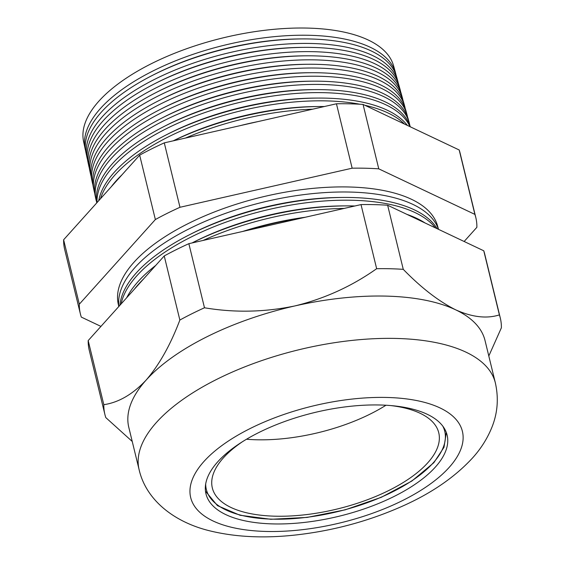 <?xml version="1.0" encoding="UTF-8"?>
<svg xmlns="http://www.w3.org/2000/svg" width="565" height="565" viewBox="0 0 565 565"><rect width="100%" height="100%" fill="white"/><g stroke="black" fill="none" stroke-linecap="round" stroke-linejoin="round"><path stroke-width="0.85" d="M390.782 405.571A116.524 50.017 -13.7 0 1 438.751 432.769A116.524 50.017 -13.7 0 1 427.726 462.834A116.524 50.017 -13.7 0 1 305.609 514.701A116.524 50.017 -13.7 0 1 212.334 487.962A116.524 50.017 -13.7 0 1 223.366 457.897A116.524 50.017 -13.7 0 1 242.406 441.745M385.966 405.239A116.524 50.017 -13.7 0 1 246.524 439.231A116.524 50.017 -13.7 0 0 385.966 405.239M143.468 279.068A165.029 70.837 166.3 0 0 138.7 284.04A165.029 70.837 166.3 0 0 134.512 289.033M126.687 297.741A164.952 70.809 -13.7 0 1 138.15 281.511A164.952 70.809 -13.7 0 1 155.721 265.423M118.784 306.541L118.205 303.822A164.38 70.561 -13.7 0 1 133.962 262.266A164.38 70.561 -13.7 0 1 305.241 189.211A164.38 70.561 -13.7 0 1 437.578 225.965L438.511 229.348M438.447 229.312A164.535 70.625 166.3 0 0 304.45 194.544A164.535 70.625 166.3 0 0 135.077 267.415A164.535 70.625 166.3 0 0 118.876 306.435M119.935 305.248A164.697 70.696 -13.7 0 1 136.285 272.937A164.697 70.696 -13.7 0 1 188.682 235.16A164.697 70.696 -13.7 0 1 343.414 197.439A164.697 70.696 -13.7 0 1 437.091 228.677M435.396 227.872A164.782 70.731 166.3 0 0 294.358 204.488A164.782 70.731 166.3 0 0 136.892 275.727A164.782 70.731 166.3 0 0 121.129 303.921M396.058 75.053A159.789 68.591 166.3 0 0 395.613 73.182A159.789 68.591 166.3 0 0 266.963 37.459A159.789 68.591 166.3 0 0 100.471 108.473A159.789 68.591 166.3 0 0 85.153 148.863A159.789 68.591 166.3 0 0 85.619 150.735M86.939 157.239L85.958 152.628A159.895 68.64 -13.7 0 1 101.283 112.209A159.895 68.64 -13.7 0 1 152.155 75.533A159.895 68.64 -13.7 0 1 302.374 38.914A159.895 68.64 -13.7 0 1 396.63 76.897L397.88 81.445A160.036 68.697 166.3 0 0 269.032 45.659A160.036 68.697 166.3 0 0 102.279 116.786A160.036 68.697 166.3 0 0 86.939 157.239A160.036 68.697 166.3 0 0 87.441 159.238M88.726 165.616L87.801 161.265A160.156 68.746 -13.7 0 1 103.148 120.776A160.156 68.746 -13.7 0 1 154.104 84.044A160.156 68.746 -13.7 0 1 304.563 47.361A160.156 68.746 -13.7 0 1 398.968 85.407L400.147 89.701A160.283 68.803 166.3 0 0 271.101 53.866A160.283 68.803 166.3 0 0 104.094 125.098A160.283 68.803 166.3 0 0 88.726 165.616A160.283 68.803 166.3 0 0 89.263 167.741M90.513 173.992L89.644 169.895A160.411 68.859 -13.7 0 1 105.019 129.35A160.411 68.859 -13.7 0 1 156.053 92.554A160.411 68.859 -13.7 0 1 306.753 55.815A160.411 68.859 -13.7 0 1 401.305 93.924L402.414 97.957A160.531 68.909 166.3 0 0 273.17 62.072A160.531 68.909 166.3 0 0 105.902 133.411A160.531 68.909 166.3 0 0 90.513 173.992A160.531 68.909 166.3 0 0 91.085 176.238M92.3 182.368L91.481 178.533A160.665 68.965 -13.7 0 1 106.884 137.917A160.665 68.965 -13.7 0 1 158.002 101.064A160.665 68.965 -13.7 0 1 308.942 64.269A160.665 68.965 -13.7 0 1 403.643 102.434L404.688 106.22A160.778 69.015 166.3 0 0 275.24 70.272A160.778 69.015 166.3 0 0 107.71 141.723A160.778 69.015 166.3 0 0 92.3 182.368A160.778 69.015 166.3 0 0 92.914 184.741M94.087 190.744L93.324 187.163A160.919 69.078 -13.7 0 1 108.748 146.483A160.919 69.078 -13.7 0 1 159.944 109.575A160.919 69.078 -13.7 0 1 311.124 72.716A160.919 69.078 -13.7 0 1 405.988 110.945L406.955 114.476A161.025 69.121 166.3 0 0 277.309 78.479A161.025 69.121 166.3 0 0 109.525 150.043A161.025 69.121 166.3 0 0 94.087 190.744A161.025 69.121 166.3 0 0 94.736 193.244M95.873 199.12L95.167 195.801A161.173 69.184 -13.7 0 1 110.613 155.057A161.173 69.184 -13.7 0 1 161.894 118.085A161.173 69.184 -13.7 0 1 313.314 81.169A161.173 69.184 -13.7 0 1 408.325 119.462L409.222 122.739A161.272 69.227 166.3 0 0 279.378 86.678A161.272 69.227 166.3 0 0 111.333 158.355A161.272 69.227 166.3 0 0 95.873 199.12A161.272 69.227 166.3 0 0 96.559 201.747M96.728 202.927A161.435 69.297 -13.7 0 1 112.477 163.624A161.435 69.297 -13.7 0 1 163.843 126.595A161.435 69.297 -13.7 0 1 315.503 89.623A161.435 69.297 -13.7 0 1 410.324 126.821M409.922 126.638A161.526 69.333 166.3 0 0 276.257 95.542A161.526 69.333 166.3 0 0 113.141 166.668A161.526 69.333 166.3 0 0 97.032 202.588M98.727 200.702A161.689 69.403 -13.7 0 1 114.349 172.191A161.689 69.403 -13.7 0 1 165.792 135.106A161.689 69.403 -13.7 0 1 317.692 98.07A161.689 69.403 -13.7 0 1 407.422 125.451M359.764 104.221A161.774 69.446 166.3 0 0 114.956 174.981A161.774 69.446 166.3 0 0 100.485 198.739M111.284 186.718A161.943 69.516 -13.7 0 1 116.213 180.765A161.943 69.516 -13.7 0 1 121.969 174.825M139.117 469.706C146.031 499.806 173.561 521.629 208.337 530.479C234.291 537.047 263.339 538.558 295.488 535.013C332.538 530.86 367.744 521.439 401.122 506.749C430.608 493.782 454.302 477.637 472.213 458.314C480.815 448.921 487.433 438.454 492.059 426.907C497.659 412.761 498.754 398.085 495.35 382.865A183.328 78.697 -13.7 0 0 348.598 340.801A183.328 78.697 -13.7 0 0 156.477 422.401A183.328 78.697 -13.7 0 0 139.117 469.706L128.799 427.366A183.328 78.697 -13.7 0 1 146.151 380.068C159.259 364.828 170.496 344.82 179.861 320.051A203.499 87.356 -13.7 0 1 204.481 307.777C234.496 312.841 264.632 312.226 294.881 305.933C324.55 298.694 351.804 286.286 376.65 268.7A203.499 87.356 -13.7 0 1 403.262 269.343C421.236 287.811 438.694 301.3 455.644 309.811C472.156 317.219 486.74 318.914 499.389 314.896A203.499 87.356 -13.7 0 1 500.308 318.053A203.499 87.356 -13.7 0 1 501.381 327.813L488.803 356.007M217.723 461.831A124.095 53.272 -13.7 0 1 347.772 406.588A124.095 53.272 -13.7 0 1 447.106 435.064A124.095 53.272 -13.7 0 1 435.361 467.086A124.095 53.272 -13.7 0 1 305.312 522.321A124.095 53.272 -13.7 0 1 205.971 493.845A124.095 53.272 -13.7 0 1 217.723 461.831M85.153 148.863L83.585 141.504A159.57 68.499 -13.7 0 1 98.882 101.163A159.57 68.499 -13.7 0 1 265.147 30.249A159.57 68.499 -13.7 0 1 393.614 65.928L395.613 73.182M80.392 313.942L64.692 249.532A203.499 87.356 -13.7 0 1 63.619 239.779L139.661 155.142A203.499 87.356 -13.7 0 1 164.281 142.867L336.45 103.783A203.499 87.356 -13.7 0 1 363.062 104.426L459.19 149.979A203.499 87.356 -13.7 0 1 460.108 153.143L475.808 217.546A203.499 87.356 166.3 0 0 474.89 214.389L378.762 168.836A203.499 87.356 166.3 0 0 352.15 168.193L179.981 207.277A203.499 87.356 166.3 0 0 155.361 219.545L79.319 304.189A203.499 87.356 166.3 0 0 80.392 313.942A203.499 87.356 166.3 0 0 81.311 317.099L100.937 326.401M132.238 441.463L105.81 417.606A203.499 87.356 -13.7 0 1 104.892 414.449A203.499 87.356 -13.7 0 1 103.819 404.688C118.657 402.506 132.768 394.299 146.151 380.068A183.328 78.697 -13.7 0 1 294.881 305.933A183.328 78.697 -13.7 0 1 455.644 309.811A183.328 78.697 -13.7 0 1 485.031 340.526L495.35 382.865M104.892 414.449L89.263 350.342A203.499 87.356 -13.7 0 1 88.189 340.589L103.819 404.688M88.189 340.589L164.231 255.952L179.861 320.051M164.231 255.952A203.499 87.356 -13.7 0 1 188.858 243.677L204.481 307.777M188.858 243.677L361.021 204.594L376.65 268.7M361.021 204.594A203.499 87.356 -13.7 0 1 387.639 205.236L403.262 269.343M387.639 205.236L483.767 250.789L499.389 314.896M483.767 250.789A203.499 87.356 -13.7 0 1 484.685 253.953L500.308 318.053M398.353 83.443A160.036 68.697 166.3 0 0 397.88 81.445M400.649 91.834A160.283 68.803 166.3 0 0 400.147 89.701M402.944 100.217A160.531 68.909 166.3 0 0 402.414 97.957M405.239 108.607A160.778 69.015 166.3 0 0 404.688 106.22M407.527 116.997A161.025 69.121 166.3 0 0 406.955 114.476M409.823 125.381A161.272 69.227 166.3 0 0 409.222 122.739M404.498 124.06A161.774 69.446 166.3 0 0 364.856 105.274M173.427 140.791A161.943 69.516 -13.7 0 1 319.875 106.524A161.943 69.516 -13.7 0 1 324.338 106.531M312.664 109.186A162.021 69.552 166.3 0 0 185.539 138.044M240.407 125.585A156.152 67.03 -13.7 0 1 258.339 121.517M173.215 140.84A156.152 67.03 -13.7 0 1 317 106.545L319.875 106.524M165.792 135.106L168.243 133.849A156.152 67.03 -13.7 0 1 314.938 98.091L317.692 98.07M163.843 126.595L166.181 125.402A156.152 67.03 -13.7 0 1 312.876 89.637L315.503 89.623M161.894 118.085L164.118 116.948A156.152 67.03 -13.7 0 1 310.821 81.183L313.314 81.169M159.944 109.575L162.056 108.494A156.152 67.03 -13.7 0 1 308.758 72.73L311.124 72.716M158.002 101.064L160.001 100.04A156.152 67.03 -13.7 0 1 306.696 64.283L308.942 64.269M156.053 92.554L157.939 91.587A156.152 67.03 -13.7 0 1 304.634 55.829L306.753 55.815M154.104 84.044L155.876 83.14A156.152 67.03 -13.7 0 1 302.579 47.375L304.563 47.361M152.155 75.533L153.814 74.686A156.152 67.03 -13.7 0 1 300.516 38.921L302.374 38.914M464.14 241.488L476.881 227.307A203.499 87.356 166.3 0 0 475.808 217.546M459.19 149.979L474.89 214.389M363.062 104.426L378.762 168.836M336.45 103.783L352.15 168.193M164.281 142.867L179.981 207.277M139.661 155.142L155.361 219.545M63.619 239.779L79.319 304.189M345.596 205.893A164.952 70.809 -13.7 0 0 192.044 242.95L193.195 242.364A159.161 68.323 -13.7 0 1 342.722 205.907L345.596 205.893A164.952 70.809 -13.7 0 1 354.869 205.992M406.821 214.333A164.952 70.809 -13.7 0 1 425.021 222.949M188.682 235.16L191.132 233.91A159.161 68.323 -13.7 0 1 340.66 197.46L343.414 197.439M344.212 208.414A165.029 70.837 166.3 0 0 203.139 240.436M242.618 231.473A159.161 68.323 -13.7 0 1 305.277 217.25M246.721 230.541A165.206 70.915 -13.7 0 1 301.675 218.069M442.826 426.172A122.697 52.672 -13.7 0 1 433.136 462.961A122.697 52.672 -13.7 0 1 298.468 518.218A122.697 52.672 -13.7 0 1 205.681 483.979M203.923 461.499A139.83 60.024 166.3 0 0 266.348 531.453A139.83 60.024 166.3 0 0 449.154 467.417A139.83 60.024 166.3 0 0 386.735 397.456A139.83 60.024 166.3 0 0 203.923 461.499M205.49 491.183L217.476 505.654L240.019 515.259L270.889 519.284L307.127 517.413L345.173 509.835L381.262 497.313L411.829 481.069L433.878 462.671L443.998 447.296L446.315 432.479"/></g></svg>
